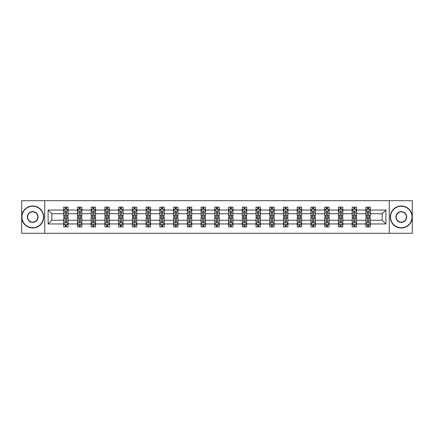 <?xml version="1.0" encoding="UTF-8"?>
<svg xmlns="http://www.w3.org/2000/svg" width="434" height="434" viewBox="0 0 434 434"><rect width="100%" height="100%" fill="white"/><g stroke="black" fill="none" stroke-linecap="round" stroke-linejoin="round"><path stroke-width="0.65" d="M389.276 200.709L21.7 200.709L21.7 233.291L412.3 233.291L412.3 200.709L389.276 200.709L389.276 233.291M370.3 223.955L370.3 220.26L382.186 220.26L385.886 223.955L370.3 223.955L370.3 226.906L368.629 226.906L368.629 224.66M44.724 233.291L44.724 200.709M365.895 223.955L356.564 223.955L356.564 220.26L365.895 220.26L365.895 226.906L370.3 226.906L370.3 224.557L369.47 224.557M356.564 223.955L356.564 226.906L354.887 226.906L354.887 224.66M352.158 223.955L342.827 223.955L342.827 220.26L352.158 220.26L352.158 226.906L356.564 226.906L356.564 224.557L355.734 224.557M342.827 223.955L342.827 226.906L341.151 226.906L341.151 224.66M338.422 223.955L329.091 223.955L329.091 220.26L338.422 220.26L338.422 226.906L342.827 226.906L342.827 224.557L341.997 224.557M329.091 223.955L329.091 226.906L327.415 226.906L327.415 224.66M324.686 223.955L315.355 223.955L315.355 220.26L324.686 220.26L324.686 226.906L329.091 226.906L329.091 224.557L328.261 224.557M315.355 223.955L315.355 226.906L313.679 226.906L313.679 224.66M310.95 223.955L301.619 223.955L301.619 220.26L310.95 220.26L310.95 226.906L315.355 226.906L315.355 224.557L314.525 224.557M301.619 223.955L301.619 226.906L299.943 226.906L299.943 224.66M297.214 223.955L287.883 223.955L287.883 220.26L297.214 220.26L297.214 226.906L301.619 226.906L301.619 224.557L300.789 224.557M287.883 223.955L287.883 226.906L286.207 226.906L286.207 224.66M283.478 223.955L274.147 223.955L274.147 220.26L283.478 220.26L283.478 226.906L287.883 226.906L287.883 224.557L287.053 224.557M274.147 223.955L274.147 226.906L272.471 226.906L272.471 224.66M269.742 223.955L260.411 223.955L260.411 220.26L269.742 220.26L269.742 226.906L274.147 226.906L274.147 224.557L273.317 224.557M260.411 223.955L260.411 226.906L258.735 226.906L258.735 224.66M256.006 223.955L246.675 223.955L246.675 220.26L256.006 220.26L256.006 226.906L260.411 226.906L260.411 224.557L259.581 224.557M246.675 223.955L246.675 226.906L244.998 226.906L244.998 224.66M242.27 223.955L232.939 223.955L232.939 220.26L242.27 220.26L242.27 226.906L246.675 226.906L246.675 224.557L245.845 224.557M232.939 223.955L232.939 226.906L231.262 226.906L231.262 224.66M228.534 223.955L219.203 223.955L219.203 220.26L228.534 220.26L228.534 226.906L232.939 226.906L232.939 224.557L232.109 224.557M219.203 223.955L219.203 226.906L217.526 226.906L217.526 224.66M214.797 223.955L205.466 223.955L205.466 220.26L214.797 220.26L214.797 226.906L219.203 226.906L219.203 224.557L218.373 224.557M205.466 223.955L205.466 226.906L203.79 226.906L203.79 224.66M201.061 223.955L191.73 223.955L191.73 220.26L201.061 220.26L201.061 226.906L205.466 226.906L205.466 224.557L204.636 224.557M191.73 223.955L191.73 226.906L190.054 226.906L190.054 224.66M187.325 223.955L177.994 223.955L177.994 220.26L187.325 220.26L187.325 226.906L191.73 226.906L191.73 224.557L190.9 224.557M177.994 223.955L177.994 226.906L176.318 226.906L176.318 224.66M173.589 223.955L164.258 223.955L164.258 220.26L173.589 220.26L173.589 226.906L177.994 226.906L177.994 224.557L177.164 224.557M164.258 223.955L164.258 226.906L162.582 226.906L162.582 224.66M159.853 223.955L150.522 223.955L150.522 220.26L159.853 220.26L159.853 226.906L164.258 226.906L164.258 224.557L163.428 224.557M150.522 223.955L150.522 226.906L148.846 226.906L148.846 224.66M146.117 223.955L136.786 223.955L136.786 220.26L146.117 220.26L146.117 226.906L150.522 226.906L150.522 224.557L149.692 224.557M136.786 223.955L136.786 226.906L135.11 226.906L135.11 224.66M132.381 223.955L123.05 223.955L123.05 220.26L132.381 220.26L132.381 226.906L136.786 226.906L136.786 224.557L135.956 224.557M123.05 223.955L123.05 226.906L121.374 226.906L121.374 224.66M118.645 223.955L109.314 223.955L109.314 220.26L118.645 220.26L118.645 226.906L123.05 226.906L123.05 224.557L122.22 224.557M109.314 223.955L109.314 226.906L107.637 226.906L107.637 224.66M104.909 223.955L95.578 223.955L95.578 220.26L104.909 220.26L104.909 226.906L109.314 226.906L109.314 224.557L108.484 224.557M95.578 223.955L95.578 226.906L93.901 226.906L93.901 224.66M91.173 223.955L81.842 223.955L81.842 220.26L91.173 220.26L91.173 226.906L95.578 226.906L95.578 224.557L94.748 224.557M81.842 223.955L81.842 226.906L80.165 226.906L80.165 224.66M77.436 223.955L68.105 223.955L68.105 220.26L77.436 220.26L77.436 226.906L81.842 226.906L81.842 224.557L81.012 224.557M68.105 223.955L68.105 226.906L66.429 226.906L66.429 224.66M63.7 223.955L48.114 223.955L48.114 210.045L63.7 210.045L63.7 213.74L51.814 213.74L51.814 220.26L63.7 220.26L63.7 226.906L68.105 226.906L68.105 224.557L67.275 224.557M64.53 209.443L63.7 209.443L63.7 207.094L63.7 210.045M65.371 209.34L65.371 207.094L63.7 207.094L68.105 207.094L68.105 210.045L77.436 210.045L77.436 207.094L81.842 207.094L81.842 210.045L91.173 210.045L91.173 207.094L95.578 207.094L95.578 210.045L104.909 210.045L104.909 207.094L109.314 207.094L109.314 210.045L118.645 210.045L118.645 207.094L123.05 207.094L123.05 210.045L132.381 210.045L132.381 207.094L136.786 207.094L136.786 210.045L146.117 210.045L146.117 207.094L150.522 207.094L150.522 210.045L159.853 210.045L159.853 207.094L164.258 207.094L164.258 210.045L173.589 210.045L173.589 207.094L177.994 207.094L177.994 210.045L187.325 210.045L187.325 207.094L191.73 207.094L191.73 210.045L201.061 210.045L201.061 207.094L205.466 207.094L205.466 210.045L214.797 210.045L214.797 207.094L219.203 207.094L219.203 210.045L228.534 210.045L228.534 207.094L232.939 207.094L232.939 210.045L242.27 210.045L242.27 207.094L246.675 207.094L246.675 210.045L256.006 210.045L256.006 207.094L260.411 207.094L260.411 210.045L269.742 210.045L269.742 207.094L274.147 207.094L274.147 210.045L283.478 210.045L283.478 207.094L287.883 207.094L287.883 210.045L297.214 210.045L297.214 207.094L301.619 207.094L301.619 210.045L310.95 210.045L310.95 207.094L315.355 207.094L315.355 210.045L324.686 210.045L324.686 207.094L329.091 207.094L329.091 210.045L338.422 210.045L338.422 207.094L342.827 207.094L342.827 210.045L352.158 210.045L352.158 207.094L356.564 207.094L356.564 210.045L365.895 210.045L365.895 207.094L370.3 207.094L370.3 210.045L385.886 210.045L385.886 223.955M365.895 210.045L365.895 213.74L356.564 213.74L356.564 210.045M352.158 210.045L352.158 213.74L342.827 213.74L342.827 210.045M338.422 210.045L338.422 213.74L329.091 213.74L329.091 210.045M324.686 210.045L324.686 213.74L315.355 213.74L315.355 210.045M310.95 210.045L310.95 213.74L301.619 213.74L301.619 210.045M297.214 210.045L297.214 213.74L287.883 213.74L287.883 210.045M283.478 210.045L283.478 213.74L274.147 213.74L274.147 210.045M269.742 210.045L269.742 213.74L260.411 213.74L260.411 210.045M256.006 210.045L256.006 213.74L246.675 213.74L246.675 210.045M242.27 210.045L242.27 213.74L232.939 213.74L232.939 210.045M228.534 210.045L228.534 213.74L219.203 213.74L219.203 210.045M214.797 210.045L214.797 213.74L205.466 213.74L205.466 210.045M201.061 210.045L201.061 213.74L191.73 213.74L191.73 210.045M187.325 210.045L187.325 213.74L177.994 213.74L177.994 210.045M173.589 210.045L173.589 213.74L164.258 213.74L164.258 210.045M159.853 210.045L159.853 213.74L150.522 213.74L150.522 210.045M146.117 210.045L146.117 213.74L136.786 213.74L136.786 210.045M132.381 210.045L132.381 213.74L123.05 213.74L123.05 210.045M118.645 210.045L118.645 213.74L109.314 213.74L109.314 210.045M104.909 210.045L104.909 213.74L95.578 213.74L95.578 210.045M91.173 210.045L91.173 213.74L81.842 213.74L81.842 210.045M77.436 210.045L77.436 213.74L68.105 213.74L68.105 210.045M48.114 210.045L51.814 213.74M382.186 220.26L382.186 213.74L370.3 213.74L370.3 210.045M367.571 209.297L368.629 209.297M353.835 209.297L354.887 209.297M340.099 209.297L341.151 209.297M326.363 209.297L327.415 209.297M312.626 209.297L313.679 209.297M298.89 209.297L299.943 209.297M285.154 209.297L286.207 209.297M271.418 209.297L272.471 209.297M257.682 209.297L258.735 209.297M243.946 209.297L244.998 209.297M230.21 209.297L231.262 209.297M216.474 209.297L217.526 209.297M202.738 209.297L203.79 209.297M189.002 209.297L190.054 209.297M175.265 209.297L176.318 209.297M161.529 209.297L162.582 209.297M147.793 209.297L148.846 209.297M134.057 209.297L135.11 209.297M120.321 209.297L121.374 209.297M106.585 209.297L107.637 209.297M92.849 209.297L93.901 209.297M79.113 209.297L80.165 209.297M65.371 209.297L66.429 209.297M65.371 224.703L66.429 224.703M79.113 224.703L80.165 224.703M92.849 224.703L93.901 224.703M106.585 224.703L107.637 224.703M120.321 224.703L121.374 224.703M134.057 224.703L135.11 224.703M147.793 224.703L148.846 224.703M161.529 224.703L162.582 224.703M175.265 224.703L176.318 224.703M189.002 224.703L190.054 224.703M202.738 224.703L203.79 224.703M216.474 224.703L217.526 224.703M230.21 224.703L231.262 224.703M243.946 224.703L244.998 224.703M257.682 224.703L258.735 224.703M271.418 224.703L272.471 224.703M285.154 224.703L286.207 224.703M298.89 224.703L299.943 224.703M312.626 224.703L313.679 224.703M326.363 224.703L327.415 224.703M340.099 224.703L341.151 224.703M353.835 224.703L354.887 224.703M367.571 224.703L368.629 224.703M51.814 220.26L48.114 223.955M385.886 210.045L382.186 213.74M66.429 208.239L65.371 208.239M63.7 215.367L63.7 216.474L65.371 216.474L65.371 215.367L63.7 215.367L63.7 213.74M68.105 213.74L68.105 216.474L66.429 216.474L66.429 211.759C66.076 211.081 65.729 211.081 65.371 211.759L65.371 215.367M67.275 209.443L68.105 209.443L68.105 207.094L66.429 207.094L66.429 209.34M68.105 211.103L67.221 209.34L64.579 209.34L63.7 211.103M65.371 225.761L66.429 225.761M68.105 218.633L68.105 217.526L66.429 217.526L66.429 218.633L68.105 218.633L68.105 220.26M63.7 220.26L63.7 217.526L65.371 217.526L65.371 222.241C65.724 222.919 66.076 222.919 66.429 222.241L66.429 218.633M64.53 224.557L63.7 224.557L63.7 226.906L65.371 226.906L65.371 224.66M63.7 222.897L64.579 224.66L67.221 224.66L68.105 222.897M32.707 206.258A10.742 10.742 0 0 0 21.966 217A10.742 10.742 0 0 0 32.707 227.742A10.742 10.742 0 0 0 43.449 217A10.742 10.742 0 0 0 32.707 206.258M32.707 228.007A11.007 11.007 0 0 1 21.7 217A11.007 11.007 0 0 1 32.707 205.993A11.007 11.007 0 0 1 43.715 217A11.007 11.007 0 0 1 32.707 228.007M32.707 211.629A5.371 5.371 0 0 1 38.078 217A5.371 5.371 0 0 1 32.707 222.371A5.371 5.371 0 0 1 27.337 217A5.371 5.371 0 0 1 32.707 211.629M32.707 222.105A5.105 5.105 0 0 0 37.812 217A5.105 5.105 0 0 0 32.707 211.895A5.105 5.105 0 0 0 27.597 217A5.105 5.105 0 0 0 32.707 222.105M401.293 206.258A10.742 10.742 0 0 0 390.551 217A10.742 10.742 0 0 0 401.293 227.742A10.742 10.742 0 0 0 412.034 217A10.742 10.742 0 0 0 401.293 206.258M401.293 228.007A11.007 11.007 0 0 1 390.285 217A11.007 11.007 0 0 1 401.293 205.993A11.007 11.007 0 0 1 412.3 217A11.007 11.007 0 0 1 401.293 228.007M401.293 211.629A5.371 5.371 0 0 1 406.663 217A5.371 5.371 0 0 1 401.293 222.371A5.371 5.371 0 0 1 395.922 217A5.371 5.371 0 0 1 401.293 211.629M401.293 222.105A5.105 5.105 0 0 0 406.403 217A5.105 5.105 0 0 0 401.293 211.895A5.105 5.105 0 0 0 396.188 217A5.105 5.105 0 0 0 401.293 222.105M80.165 208.239L79.113 208.239M78.266 209.443L77.436 209.443L77.436 207.094L79.113 207.094L79.113 209.34M77.436 215.367L77.436 216.474L79.113 216.474L79.113 215.367L77.436 215.367L77.436 213.74M81.842 213.74L81.842 216.474L80.165 216.474L80.165 211.759C79.813 211.081 79.465 211.081 79.113 211.759L79.113 215.367M81.012 209.443L81.842 209.443L81.842 207.094L80.165 207.094L80.165 209.34M81.842 211.103L80.957 209.34L78.315 209.34L77.436 211.103M93.901 208.239L92.849 208.239M92.003 209.443L91.173 209.443L91.173 207.094L92.849 207.094L92.849 209.34M91.173 215.367L91.173 216.474L92.849 216.474L92.849 215.367L91.173 215.367L91.173 213.74M95.578 213.74L95.578 216.474L93.901 216.474L93.901 211.759C93.549 211.081 93.202 211.081 92.849 211.759L92.849 215.367M94.748 209.443L95.578 209.443L95.578 207.094L93.901 207.094L93.901 209.34M95.578 211.103L94.693 209.34L92.051 209.34L91.173 211.103M79.113 225.761L80.165 225.761M81.842 218.633L81.842 217.526L80.165 217.526L80.165 218.633L81.842 218.633L81.842 220.26M77.436 220.26L77.436 217.526L79.113 217.526L79.113 222.241C79.46 222.919 79.813 222.919 80.165 222.241L80.165 218.633M78.266 224.557L77.436 224.557L77.436 226.906L79.113 226.906L79.113 224.66M77.436 222.897L78.315 224.66L80.957 224.66L81.842 222.897M92.849 225.761L93.901 225.761M95.578 218.633L95.578 217.526L93.901 217.526L93.901 218.633L95.578 218.633L95.578 220.26M91.173 220.26L91.173 217.526L92.849 217.526L92.849 222.241C93.196 222.919 93.549 222.919 93.901 222.241L93.901 218.633M92.003 224.557L91.173 224.557L91.173 226.906L92.849 226.906L92.849 224.66M91.173 222.897L92.051 224.66L94.693 224.66L95.578 222.897M107.637 208.239L106.585 208.239M105.739 209.443L104.909 209.443L104.909 207.094L106.585 207.094L106.585 209.34M104.909 215.367L104.909 216.474L106.585 216.474L106.585 215.367L104.909 215.367L104.909 213.74M109.314 213.74L109.314 216.474L107.637 216.474L107.637 211.759C107.285 211.081 106.938 211.081 106.585 211.759L106.585 215.367M108.484 209.443L109.314 209.443L109.314 207.094L107.637 207.094L107.637 209.34M109.314 211.103L108.429 209.34L105.787 209.34L104.909 211.103M106.585 225.761L107.637 225.761M109.314 218.633L109.314 217.526L107.637 217.526L107.637 218.633L109.314 218.633L109.314 220.26M104.909 220.26L104.909 217.526L106.585 217.526L106.585 222.241C106.932 222.919 107.285 222.919 107.637 222.241L107.637 218.633M105.739 224.557L104.909 224.557L104.909 226.906L106.585 226.906L106.585 224.66M104.909 222.897L105.787 224.66L108.429 224.66L109.314 222.897M121.374 208.239L120.321 208.239M119.475 209.443L118.645 209.443L118.645 207.094L120.321 207.094L120.321 209.34M118.645 215.367L118.645 216.474L120.321 216.474L120.321 215.367L118.645 215.367L118.645 213.74M123.05 213.74L123.05 216.474L121.374 216.474L121.374 211.759C121.021 211.081 120.674 211.081 120.321 211.759L120.321 215.367M122.22 209.443L123.05 209.443L123.05 207.094L121.374 207.094L121.374 209.34M123.05 211.103L122.166 209.34L119.524 209.34L118.645 211.103M120.321 225.761L121.374 225.761M123.05 218.633L123.05 217.526L121.374 217.526L121.374 218.633L123.05 218.633L123.05 220.26M118.645 220.26L118.645 217.526L120.321 217.526L120.321 222.241C120.668 222.919 121.021 222.919 121.374 222.241L121.374 218.633M119.475 224.557L118.645 224.557L118.645 226.906L120.321 226.906L120.321 224.66M118.645 222.897L119.524 224.66L122.166 224.66L123.05 222.897M135.11 208.239L134.057 208.239M133.211 209.443L132.381 209.443L132.381 207.094L134.057 207.094L134.057 209.34M132.381 215.367L132.381 216.474L134.057 216.474L134.057 215.367L132.381 215.367L132.381 213.74M136.786 213.74L136.786 216.474L135.11 216.474L135.11 211.759C134.757 211.081 134.41 211.081 134.057 211.759L134.057 215.367M135.956 209.443L136.786 209.443L136.786 207.094L135.11 207.094L135.11 209.34M136.786 211.103L135.902 209.34L133.26 209.34L132.381 211.103M134.057 225.761L135.11 225.761M136.786 218.633L136.786 217.526L135.11 217.526L135.11 218.633L136.786 218.633L136.786 220.26M132.381 220.26L132.381 217.526L134.057 217.526L134.057 222.241C134.404 222.919 134.757 222.919 135.11 222.241L135.11 218.633M133.211 224.557L132.381 224.557L132.381 226.906L134.057 226.906L134.057 224.66M132.381 222.897L133.26 224.66L135.902 224.66L136.786 222.897M148.846 208.239L147.793 208.239M146.947 209.443L146.117 209.443L146.117 207.094L147.793 207.094L147.793 209.34M146.117 215.367L146.117 216.474L147.793 216.474L147.793 215.367L146.117 215.367L146.117 213.74M150.522 213.74L150.522 216.474L148.846 216.474L148.846 211.759C148.493 211.081 148.146 211.081 147.793 211.759L147.793 215.367M149.692 209.443L150.522 209.443L150.522 207.094L148.846 207.094L148.846 209.34M150.522 211.103L149.638 209.34L146.996 209.34L146.117 211.103M147.793 225.761L148.846 225.761M150.522 218.633L150.522 217.526L148.846 217.526L148.846 218.633L150.522 218.633L150.522 220.26M146.117 220.26L146.117 217.526L147.793 217.526L147.793 222.241C148.14 222.919 148.493 222.919 148.846 222.241L148.846 218.633M146.947 224.557L146.117 224.557L146.117 226.906L147.793 226.906L147.793 224.66M146.117 222.897L146.996 224.66L149.638 224.66L150.522 222.897M162.582 208.239L161.529 208.239M160.683 209.443L159.853 209.443L159.853 207.094L161.529 207.094L161.529 209.34M159.853 215.367L159.853 216.474L161.529 216.474L161.529 215.367L159.853 215.367L159.853 213.74M164.258 213.74L164.258 216.474L162.582 216.474L162.582 211.759C162.235 211.081 161.882 211.081 161.529 211.759L161.529 215.367M163.428 209.443L164.258 209.443L164.258 207.094L162.582 207.094L162.582 209.34M164.258 211.103L163.374 209.34L160.732 209.34L159.853 211.103M161.529 225.761L162.582 225.761M164.258 218.633L164.258 217.526L162.582 217.526L162.582 218.633L164.258 218.633L164.258 220.26M159.853 220.26L159.853 217.526L161.529 217.526L161.529 222.241C161.877 222.919 162.229 222.919 162.582 222.241L162.582 218.633M160.683 224.557L159.853 224.557L159.853 226.906L161.529 226.906L161.529 224.66M159.853 222.897L160.732 224.66L163.374 224.66L164.258 222.897M176.318 208.239L175.265 208.239M174.419 209.443L173.589 209.443L173.589 207.094L175.265 207.094L175.265 209.34M173.589 215.367L173.589 216.474L175.265 216.474L175.265 215.367L173.589 215.367L173.589 213.74M177.994 213.74L177.994 216.474L176.318 216.474L176.318 211.759C175.971 211.081 175.618 211.081 175.265 211.759L175.265 215.367M177.164 209.443L177.994 209.443L177.994 207.094L176.318 207.094L176.318 209.34M177.994 211.103L177.11 209.34L174.473 209.34L173.589 211.103M175.265 225.761L176.318 225.761M177.994 218.633L177.994 217.526L176.318 217.526L176.318 218.633L177.994 218.633L177.994 220.26M173.589 220.26L173.589 217.526L175.265 217.526L175.265 222.241C175.613 222.919 175.965 222.919 176.318 222.241L176.318 218.633M174.419 224.557L173.589 224.557L173.589 226.906L175.265 226.906L175.265 224.66M173.589 222.897L174.473 224.66L177.11 224.66L177.994 222.897M190.054 208.239L189.002 208.239M188.155 209.443L187.325 209.443L187.325 207.094L189.002 207.094L189.002 209.34M187.325 215.367L187.325 216.474L189.002 216.474L189.002 215.367L187.325 215.367L187.325 213.74M191.73 213.74L191.73 216.474L190.054 216.474L190.054 211.759C189.707 211.081 189.354 211.081 189.002 211.759L189.002 215.367M190.9 209.443L191.73 209.443L191.73 207.094L190.054 207.094L190.054 209.34M191.73 211.103L190.846 209.34L188.21 209.34L187.325 211.103M203.79 208.239L202.738 208.239M201.891 209.443L201.061 209.443L201.061 207.094L202.738 207.094L202.738 209.34M201.061 215.367L201.061 216.474L202.738 216.474L202.738 215.367L201.061 215.367L201.061 213.74M205.466 213.74L205.466 216.474L203.79 216.474L203.79 211.759C203.443 211.081 203.09 211.081 202.738 211.759L202.738 215.367M204.636 209.443L205.466 209.443L205.466 207.094L203.79 207.094L203.79 209.34M205.466 211.103L204.582 209.34L201.946 209.34L201.061 211.103M217.526 208.239L216.474 208.239M215.627 209.443L214.797 209.443L214.797 207.094L216.474 207.094L216.474 209.34M214.797 215.367L214.797 216.474L216.474 216.474L216.474 215.367L214.797 215.367L214.797 213.74M219.203 213.74L219.203 216.474L217.526 216.474L217.526 211.759C217.179 211.081 216.826 211.081 216.474 211.759L216.474 215.367M218.373 209.443L219.203 209.443L219.203 207.094L217.526 207.094L217.526 209.34M219.203 211.103L218.318 209.34L215.682 209.34L214.797 211.103M231.262 208.239L230.21 208.239M229.364 209.443L228.534 209.443L228.534 207.094L230.21 207.094L230.21 209.34M228.534 215.367L228.534 216.474L230.21 216.474L230.21 215.367L228.534 215.367L228.534 213.74M232.939 213.74L232.939 216.474L231.262 216.474L231.262 211.759C230.915 211.081 230.562 211.081 230.21 211.759L230.21 215.367M232.109 209.443L232.939 209.443L232.939 207.094L231.262 207.094L231.262 209.34M232.939 211.103L232.054 209.34L229.418 209.34L228.534 211.103M244.998 208.239L243.946 208.239M243.1 209.443L242.27 209.443L242.27 207.094L243.946 207.094L243.946 209.34M242.27 215.367L242.27 216.474L243.946 216.474L243.946 215.367L242.27 215.367L242.27 213.74M246.675 213.74L246.675 216.474L244.998 216.474L244.998 211.759C244.651 211.081 244.299 211.081 243.946 211.759L243.946 215.367M245.845 209.443L246.675 209.443L246.675 207.094L244.998 207.094L244.998 209.34M246.675 211.103L245.79 209.34L243.154 209.34L242.27 211.103M258.735 208.239L257.682 208.239M256.836 209.443L256.006 209.443L256.006 207.094L257.682 207.094L257.682 209.34M256.006 215.367L256.006 216.474L257.682 216.474L257.682 215.367L256.006 215.367L256.006 213.74M260.411 213.74L260.411 216.474L258.735 216.474L258.735 211.759C258.387 211.081 258.035 211.081 257.682 211.759L257.682 215.367M259.581 209.443L260.411 209.443L260.411 207.094L258.735 207.094L258.735 209.34M260.411 211.103L259.527 209.34L256.89 209.34L256.006 211.103M272.471 208.239L271.418 208.239M270.572 209.443L269.742 209.443L269.742 207.094L271.418 207.094L271.418 209.34M269.742 215.367L269.742 216.474L271.418 216.474L271.418 215.367L269.742 215.367L269.742 213.74M274.147 213.74L274.147 216.474L272.471 216.474L272.471 211.759C272.123 211.081 271.771 211.081 271.418 211.759L271.418 215.367M273.317 209.443L274.147 209.443L274.147 207.094L272.471 207.094L272.471 209.34M274.147 211.103L273.268 209.34L270.626 209.34L269.742 211.103M286.207 208.239L285.154 208.239M284.308 209.443L283.478 209.443L283.478 207.094L285.154 207.094L285.154 209.34M283.478 215.367L283.478 216.474L285.154 216.474L285.154 215.367L283.478 215.367L283.478 213.74M287.883 213.74L287.883 216.474L286.207 216.474L286.207 211.759C285.86 211.081 285.507 211.081 285.154 211.759L285.154 215.367M287.053 209.443L287.883 209.443L287.883 207.094L286.207 207.094L286.207 209.34M287.883 211.103L287.004 209.34L284.362 209.34L283.478 211.103M299.943 208.239L298.89 208.239M298.044 209.443L297.214 209.443L297.214 207.094L298.89 207.094L298.89 209.34M297.214 215.367L297.214 216.474L298.89 216.474L298.89 215.367L297.214 215.367L297.214 213.74M301.619 213.74L301.619 216.474L299.943 216.474L299.943 211.759C299.596 211.081 299.243 211.081 298.89 211.759L298.89 215.367M300.789 209.443L301.619 209.443L301.619 207.094L299.943 207.094L299.943 209.34M301.619 211.103L300.74 209.34L298.098 209.34L297.214 211.103M313.679 208.239L312.626 208.239M311.78 209.443L310.95 209.443L310.95 207.094L312.626 207.094L312.626 209.34M310.95 215.367L310.95 216.474L312.626 216.474L312.626 215.367L310.95 215.367L310.95 213.74M315.355 213.74L315.355 216.474L313.679 216.474L313.679 211.759C313.332 211.081 312.979 211.081 312.626 211.759L312.626 215.367M314.525 209.443L315.355 209.443L315.355 207.094L313.679 207.094L313.679 209.34M315.355 211.103L314.476 209.34L311.834 209.34L310.95 211.103M189.002 225.761L190.054 225.761M191.73 218.633L191.73 217.526L190.054 217.526L190.054 218.633L191.73 218.633L191.73 220.26M187.325 220.26L187.325 217.526L189.002 217.526L189.002 222.241C189.349 222.919 189.701 222.919 190.054 222.241L190.054 218.633M188.155 224.557L187.325 224.557L187.325 226.906L189.002 226.906L189.002 224.66M187.325 222.897L188.21 224.66L190.846 224.66L191.73 222.897M202.738 225.761L203.79 225.761M205.466 218.633L205.466 217.526L203.79 217.526L203.79 218.633L205.466 218.633L205.466 220.26M201.061 220.26L201.061 217.526L202.738 217.526L202.738 222.241C203.085 222.919 203.438 222.919 203.79 222.241L203.79 218.633M201.891 224.557L201.061 224.557L201.061 226.906L202.738 226.906L202.738 224.66M201.061 222.897L201.946 224.66L204.582 224.66L205.466 222.897M216.474 225.761L217.526 225.761M219.203 218.633L219.203 217.526L217.526 217.526L217.526 218.633L219.203 218.633L219.203 220.26M214.797 220.26L214.797 217.526L216.474 217.526L216.474 222.241C216.821 222.919 217.174 222.919 217.526 222.241L217.526 218.633M215.627 224.557L214.797 224.557L214.797 226.906L216.474 226.906L216.474 224.66M214.797 222.897L215.682 224.66L218.318 224.66L219.203 222.897M230.21 225.761L231.262 225.761M232.939 218.633L232.939 217.526L231.262 217.526L231.262 218.633L232.939 218.633L232.939 220.26M228.534 220.26L228.534 217.526L230.21 217.526L230.21 222.241C230.557 222.919 230.91 222.919 231.262 222.241L231.262 218.633M229.364 224.557L228.534 224.557L228.534 226.906L230.21 226.906L230.21 224.66M228.534 222.897L229.418 224.66L232.054 224.66L232.939 222.897M243.946 225.761L244.998 225.761M246.675 218.633L246.675 217.526L244.998 217.526L244.998 218.633L246.675 218.633L246.675 220.26M242.27 220.26L242.27 217.526L243.946 217.526L243.946 222.241C244.293 222.919 244.646 222.919 244.998 222.241L244.998 218.633M243.1 224.557L242.27 224.557L242.27 226.906L243.946 226.906L243.946 224.66M242.27 222.897L243.154 224.66L245.79 224.66L246.675 222.897M257.682 225.761L258.735 225.761M260.411 218.633L260.411 217.526L258.735 217.526L258.735 218.633L260.411 218.633L260.411 220.26M256.006 220.26L256.006 217.526L257.682 217.526L257.682 222.241C258.029 222.919 258.382 222.919 258.735 222.241L258.735 218.633M256.836 224.557L256.006 224.557L256.006 226.906L257.682 226.906L257.682 224.66M256.006 222.897L256.89 224.66L259.527 224.66L260.411 222.897M271.418 225.761L272.471 225.761M274.147 218.633L274.147 217.526L272.471 217.526L272.471 218.633L274.147 218.633L274.147 220.26M269.742 220.26L269.742 217.526L271.418 217.526L271.418 222.241C271.765 222.919 272.118 222.919 272.471 222.241L272.471 218.633M270.572 224.557L269.742 224.557L269.742 226.906L271.418 226.906L271.418 224.66M269.742 222.897L270.626 224.66L273.268 224.66L274.147 222.897M285.154 225.761L286.207 225.761M287.883 218.633L287.883 217.526L286.207 217.526L286.207 218.633L287.883 218.633L287.883 220.26M283.478 220.26L283.478 217.526L285.154 217.526L285.154 222.241C285.507 222.919 285.854 222.919 286.207 222.241L286.207 218.633M284.308 224.557L283.478 224.557L283.478 226.906L285.154 226.906L285.154 224.66M283.478 222.897L284.362 224.66L287.004 224.66L287.883 222.897M298.89 225.761L299.943 225.761M301.619 218.633L301.619 217.526L299.943 217.526L299.943 218.633L301.619 218.633L301.619 220.26M297.214 220.26L297.214 217.526L298.89 217.526L298.89 222.241C299.243 222.919 299.59 222.919 299.943 222.241L299.943 218.633M298.044 224.557L297.214 224.557L297.214 226.906L298.89 226.906L298.89 224.66M297.214 222.897L298.098 224.66L300.74 224.66L301.619 222.897M312.626 225.761L313.679 225.761M315.355 218.633L315.355 217.526L313.679 217.526L313.679 218.633L315.355 218.633L315.355 220.26M310.95 220.26L310.95 217.526L312.626 217.526L312.626 222.241C312.979 222.919 313.326 222.919 313.679 222.241L313.679 218.633M311.78 224.557L310.95 224.557L310.95 226.906L312.626 226.906L312.626 224.66M310.95 222.897L311.834 224.66L314.476 224.66L315.355 222.897M327.415 208.239L326.363 208.239M325.516 209.443L324.686 209.443L324.686 207.094L326.363 207.094L326.363 209.34M324.686 215.367L324.686 216.474L326.363 216.474L326.363 215.367L324.686 215.367L324.686 213.74M329.091 213.74L329.091 216.474L327.415 216.474L327.415 211.759C327.068 211.081 326.715 211.081 326.363 211.759L326.363 215.367M328.261 209.443L329.091 209.443L329.091 207.094L327.415 207.094L327.415 209.34M329.091 211.103L328.212 209.34L325.571 209.34L324.686 211.103M326.363 225.761L327.415 225.761M329.091 218.633L329.091 217.526L327.415 217.526L327.415 218.633L329.091 218.633L329.091 220.26M324.686 220.26L324.686 217.526L326.363 217.526L326.363 222.241C326.715 222.919 327.062 222.919 327.415 222.241L327.415 218.633M325.516 224.557L324.686 224.557L324.686 226.906L326.363 226.906L326.363 224.66M324.686 222.897L325.571 224.66L328.212 224.66L329.091 222.897M341.151 208.239L340.099 208.239M339.252 209.443L338.422 209.443L338.422 207.094L340.099 207.094L340.099 209.34M338.422 215.367L338.422 216.474L340.099 216.474L340.099 215.367L338.422 215.367L338.422 213.74M342.827 213.74L342.827 216.474L341.151 216.474L341.151 211.759C340.804 211.081 340.451 211.081 340.099 211.759L340.099 215.367M341.997 209.443L342.827 209.443L342.827 207.094L341.151 207.094L341.151 209.34M342.827 211.103L341.949 209.34L339.307 209.34L338.422 211.103M340.099 225.761L341.151 225.761M342.827 218.633L342.827 217.526L341.151 217.526L341.151 218.633L342.827 218.633L342.827 220.26M338.422 220.26L338.422 217.526L340.099 217.526L340.099 222.241C340.451 222.919 340.798 222.919 341.151 222.241L341.151 218.633M339.252 224.557L338.422 224.557L338.422 226.906L340.099 226.906L340.099 224.66M338.422 222.897L339.307 224.66L341.949 224.66L342.827 222.897M354.887 208.239L353.835 208.239M352.988 209.443L352.158 209.443L352.158 207.094L353.835 207.094L353.835 209.34M352.158 215.367L352.158 216.474L353.835 216.474L353.835 215.367L352.158 215.367L352.158 213.74M356.564 213.74L356.564 216.474L354.887 216.474L354.887 211.759C354.54 211.081 354.187 211.081 353.835 211.759L353.835 215.367M355.734 209.443L356.564 209.443L356.564 207.094L354.887 207.094L354.887 209.34M356.564 211.103L355.685 209.34L353.043 209.34L352.158 211.103M353.835 225.761L354.887 225.761M356.564 218.633L356.564 217.526L354.887 217.526L354.887 218.633L356.564 218.633L356.564 220.26M352.158 220.26L352.158 217.526L353.835 217.526L353.835 222.241C354.187 222.919 354.535 222.919 354.887 222.241L354.887 218.633M352.988 224.557L352.158 224.557L352.158 226.906L353.835 226.906L353.835 224.66M352.158 222.897L353.043 224.66L355.685 224.66L356.564 222.897M368.629 208.239L367.571 208.239M366.725 209.443L365.895 209.443L365.895 207.094L367.571 207.094L367.571 209.34M365.895 215.367L365.895 216.474L367.571 216.474L367.571 215.367L365.895 215.367L365.895 213.74M370.3 213.74L370.3 216.474L368.629 216.474L368.629 211.759C368.276 211.081 367.923 211.081 367.571 211.759L367.571 215.367M369.47 209.443L370.3 209.443L370.3 207.094L368.629 207.094L368.629 209.34M370.3 211.103L369.421 209.34L366.779 209.34L365.895 211.103M367.571 225.761L368.629 225.761M370.3 218.633L370.3 217.526L368.629 217.526L368.629 218.633L370.3 218.633L370.3 220.26M365.895 220.26L365.895 217.526L367.571 217.526L367.571 222.241C367.923 222.919 368.271 222.919 368.629 222.241L368.629 218.633M366.725 224.557L365.895 224.557L365.895 226.906L367.571 226.906L367.571 224.66M365.895 222.897L366.779 224.66L369.421 224.66L370.3 222.897M68.084 211.054L63.722 211.054M68.105 215.367L66.429 215.367M65.371 213.007L63.7 213.007M68.105 213.007L66.429 213.007M66.429 208.797L65.371 208.797M63.722 222.946L68.084 222.946M63.7 218.633L65.371 218.633M66.429 220.993L68.105 220.993M63.7 220.993L65.371 220.993M65.371 225.203L66.429 225.203M81.82 211.054L77.458 211.054M81.842 215.367L80.165 215.367M79.113 213.007L77.436 213.007M81.842 213.007L80.165 213.007M80.165 208.797L79.113 208.797M95.556 211.054L91.194 211.054M95.578 215.367L93.901 215.367M92.849 213.007L91.173 213.007M95.578 213.007L93.901 213.007M93.901 208.797L92.849 208.797M77.458 222.946L81.82 222.946M77.436 218.633L79.113 218.633M80.165 220.993L81.842 220.993M77.436 220.993L79.113 220.993M79.113 225.203L80.165 225.203M91.194 222.946L95.556 222.946M91.173 218.633L92.849 218.633M93.901 220.993L95.578 220.993M91.173 220.993L92.849 220.993M92.849 225.203L93.901 225.203M109.292 211.054L104.93 211.054M109.314 215.367L107.637 215.367M106.585 213.007L104.909 213.007M109.314 213.007L107.637 213.007M107.637 208.797L106.585 208.797M104.93 222.946L109.292 222.946M104.909 218.633L106.585 218.633M107.637 220.993L109.314 220.993M104.909 220.993L106.585 220.993M106.585 225.203L107.637 225.203M123.028 211.054L118.666 211.054M123.05 215.367L121.374 215.367M120.321 213.007L118.645 213.007M123.05 213.007L121.374 213.007M121.374 208.797L120.321 208.797M118.666 222.946L123.028 222.946M118.645 218.633L120.321 218.633M121.374 220.993L123.05 220.993M118.645 220.993L120.321 220.993M120.321 225.203L121.374 225.203M136.764 211.054L132.403 211.054M136.786 215.367L135.11 215.367M134.057 213.007L132.381 213.007M136.786 213.007L135.11 213.007M135.11 208.797L134.057 208.797M132.403 222.946L136.764 222.946M132.381 218.633L134.057 218.633M135.11 220.993L136.786 220.993M132.381 220.993L134.057 220.993M134.057 225.203L135.11 225.203M150.5 211.054L146.139 211.054M150.522 215.367L148.846 215.367M147.793 213.007L146.117 213.007M150.522 213.007L148.846 213.007M148.846 208.797L147.793 208.797M146.139 222.946L150.5 222.946M146.117 218.633L147.793 218.633M148.846 220.993L150.522 220.993M146.117 220.993L147.793 220.993M147.793 225.203L148.846 225.203M164.236 211.054L159.875 211.054M164.258 215.367L162.582 215.367M161.529 213.007L159.853 213.007M164.258 213.007L162.582 213.007M162.582 208.797L161.529 208.797M159.875 222.946L164.236 222.946M159.853 218.633L161.529 218.633M162.582 220.993L164.258 220.993M159.853 220.993L161.529 220.993M161.529 225.203L162.582 225.203M177.973 211.054L173.611 211.054M177.994 215.367L176.318 215.367M175.265 213.007L173.589 213.007M177.994 213.007L176.318 213.007M176.318 208.797L175.265 208.797M173.611 222.946L177.973 222.946M173.589 218.633L175.265 218.633M176.318 220.993L177.994 220.993M173.589 220.993L175.265 220.993M175.265 225.203L176.318 225.203M191.709 211.054L187.347 211.054M191.73 215.367L190.054 215.367M189.002 213.007L187.325 213.007M191.73 213.007L190.054 213.007M190.054 208.797L189.002 208.797M205.445 211.054L201.083 211.054M205.466 215.367L203.79 215.367M202.738 213.007L201.061 213.007M205.466 213.007L203.79 213.007M203.79 208.797L202.738 208.797M219.181 211.054L214.819 211.054M219.203 215.367L217.526 215.367M216.474 213.007L214.797 213.007M219.203 213.007L217.526 213.007M217.526 208.797L216.474 208.797M232.917 211.054L228.555 211.054M232.939 215.367L231.262 215.367M230.21 213.007L228.534 213.007M232.939 213.007L231.262 213.007M231.262 208.797L230.21 208.797M246.653 211.054L242.291 211.054M246.675 215.367L244.998 215.367M243.946 213.007L242.27 213.007M246.675 213.007L244.998 213.007M244.998 208.797L243.946 208.797M260.389 211.054L256.027 211.054M260.411 215.367L258.735 215.367M257.682 213.007L256.006 213.007M260.411 213.007L258.735 213.007M258.735 208.797L257.682 208.797M274.125 211.054L269.764 211.054M274.147 215.367L272.471 215.367M271.418 213.007L269.742 213.007M274.147 213.007L272.471 213.007M272.471 208.797L271.418 208.797M287.861 211.054L283.5 211.054M287.883 215.367L286.207 215.367M285.154 213.007L283.478 213.007M287.883 213.007L286.207 213.007M286.207 208.797L285.154 208.797M301.597 211.054L297.236 211.054M301.619 215.367L299.943 215.367M298.89 213.007L297.214 213.007M301.619 213.007L299.943 213.007M299.943 208.797L298.89 208.797M315.334 211.054L310.972 211.054M315.355 215.367L313.679 215.367M312.626 213.007L310.95 213.007M315.355 213.007L313.679 213.007M313.679 208.797L312.626 208.797M187.347 222.946L191.709 222.946M187.325 218.633L189.002 218.633M190.054 220.993L191.73 220.993M187.325 220.993L189.002 220.993M189.002 225.203L190.054 225.203M201.083 222.946L205.445 222.946M201.061 218.633L202.738 218.633M203.79 220.993L205.466 220.993M201.061 220.993L202.738 220.993M202.738 225.203L203.79 225.203M214.819 222.946L219.181 222.946M214.797 218.633L216.474 218.633M217.526 220.993L219.203 220.993M214.797 220.993L216.474 220.993M216.474 225.203L217.526 225.203M228.555 222.946L232.917 222.946M228.534 218.633L230.21 218.633M231.262 220.993L232.939 220.993M228.534 220.993L230.21 220.993M230.21 225.203L231.262 225.203M242.291 222.946L246.653 222.946M242.27 218.633L243.946 218.633M244.998 220.993L246.675 220.993M242.27 220.993L243.946 220.993M243.946 225.203L244.998 225.203M256.027 222.946L260.389 222.946M256.006 218.633L257.682 218.633M258.735 220.993L260.411 220.993M256.006 220.993L257.682 220.993M257.682 225.203L258.735 225.203M269.764 222.946L274.125 222.946M269.742 218.633L271.418 218.633M272.471 220.993L274.147 220.993M269.742 220.993L271.418 220.993M271.418 225.203L272.471 225.203M283.5 222.946L287.861 222.946M283.478 218.633L285.154 218.633M286.207 220.993L287.883 220.993M283.478 220.993L285.154 220.993M285.154 225.203L286.207 225.203M297.236 222.946L301.597 222.946M297.214 218.633L298.89 218.633M299.943 220.993L301.619 220.993M297.214 220.993L298.89 220.993M298.89 225.203L299.943 225.203M310.972 222.946L315.334 222.946M310.95 218.633L312.626 218.633M313.679 220.993L315.355 220.993M310.95 220.993L312.626 220.993M312.626 225.203L313.679 225.203M329.07 211.054L324.708 211.054M329.091 215.367L327.415 215.367M326.363 213.007L324.686 213.007M329.091 213.007L327.415 213.007M327.415 208.797L326.363 208.797M324.708 222.946L329.07 222.946M324.686 218.633L326.363 218.633M327.415 220.993L329.091 220.993M324.686 220.993L326.363 220.993M326.363 225.203L327.415 225.203M342.806 211.054L338.444 211.054M342.827 215.367L341.151 215.367M340.099 213.007L338.422 213.007M342.827 213.007L341.151 213.007M341.151 208.797L340.099 208.797M338.444 222.946L342.806 222.946M338.422 218.633L340.099 218.633M341.151 220.993L342.827 220.993M338.422 220.993L340.099 220.993M340.099 225.203L341.151 225.203M356.542 211.054L352.18 211.054M356.564 215.367L354.887 215.367M353.835 213.007L352.158 213.007M356.564 213.007L354.887 213.007M354.887 208.797L353.835 208.797M352.18 222.946L356.542 222.946M352.158 218.633L353.835 218.633M354.887 220.993L356.564 220.993M352.158 220.993L353.835 220.993M353.835 225.203L354.887 225.203M370.278 211.054L365.916 211.054M370.3 215.367L368.629 215.367M367.571 213.007L365.895 213.007M370.3 213.007L368.629 213.007M368.629 208.797L367.571 208.797M365.916 222.946L370.278 222.946M365.895 218.633L367.571 218.633M368.629 220.993L370.3 220.993M365.895 220.993L367.571 220.993M367.571 225.203L368.629 225.203"/></g></svg>
